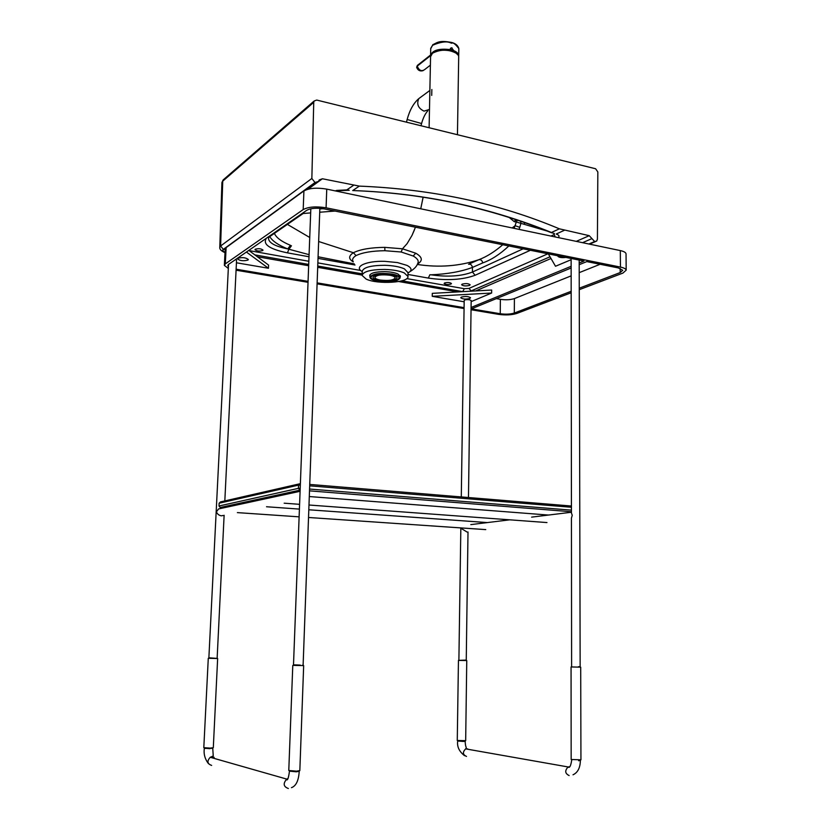 <?xml version="1.0" encoding="UTF-8"?>
<svg xmlns="http://www.w3.org/2000/svg" width="830" height="830" viewBox="0 0 830 830"><rect width="100%" height="100%" fill="white"/><g stroke="black" fill="none" stroke-linecap="round" stroke-linejoin="round"><path stroke-width="1.25" d="M462.217 284.119L461.605 284.752C463.213 286.039 465.848 286.257 469.521 285.427L470.154 284.783C468.535 283.497 465.889 283.279 462.217 284.119M262.705 250.556L263.006 250.1C261.18 248.626 258.597 248.336 255.256 249.228L254.966 249.674C256.781 251.137 259.365 251.438 262.705 250.556M444.61 282.957L444.112 283.497C445.513 284.607 447.795 284.804 450.939 284.088L451.458 283.549C450.047 282.428 447.764 282.231 444.61 282.957M520.711 221.278L520.908 223.343L516.291 222.015L514.154 228.354M369.973 276.442L369.682 275.674C370.367 273.049 375.409 271.701 384.788 271.638C390.37 271.825 394.748 272.603 397.923 273.983L400.402 276.317L400.112 277.282M362.139 275.041L362.243 271.379C363.26 267.416 370.771 265.393 384.767 265.289C393.15 265.559 399.687 266.752 404.407 268.847L408.028 272.748M404.303 272.956L407.945 276.411C409.398 282.708 377.702 284.68 366.155 279.098L362.119 275.446C363.135 271.535 370.647 269.532 384.653 269.428C393.036 269.709 399.593 270.881 404.303 272.956M408.028 272.945C412.344 270.528 411.991 268.007 406.97 265.382L397.456 262.571L384.798 261.326C366.092 260.713 353.331 266.793 362.243 271.566M409.979 271.618C414.398 268.941 417.034 266.077 417.895 263.048C418.932 260.765 417.365 258.421 413.205 256.024L401.149 251.998L384.902 250.712C372.079 250.888 362.451 252.517 356.039 255.599C352.823 257.559 351.879 259.583 353.196 261.647M417.49 264.013C423.061 260.703 422.48 257.103 415.747 253.212L402.477 248.803L407.094 243.657L412.012 235.398L415.457 227.202M502.773 244.736C494.742 251.698 486.754 256.688 478.806 259.717L468.577 264.262C470.662 263.899 471.938 264.957 472.405 267.436C461.138 271.659 447.318 274.108 430.936 274.803L429.899 274.73L428.322 278.081C447.007 280.789 462.601 279.855 475.102 275.269L530.38 250.276M508.842 245.95C500.117 254.188 491.402 259.842 482.718 262.923C482.189 260.433 480.881 259.365 478.806 259.717C459.54 266.181 439.029 267.758 417.272 264.459M407.094 243.657L402.477 248.803L407.094 243.657M414.471 229.786L412.012 235.398L414.471 229.786M512.141 227.939L515.171 225.708L519.767 227.337L519.061 229.381M430.936 274.803C447.692 277.199 461.532 276.265 472.478 272.022L475.102 275.269M550.954 236.062L554.243 234.558L555.177 236.944M576.279 241.364L589.248 235.679L559.368 228.821C498.892 203.36 432.212 189.116 359.328 186.107L352.74 190.547C388.699 191.834 423.269 196.067 456.448 203.267C489.607 210.478 521.282 220.22 551.462 232.483L554.16 233.583M589.248 235.679L594.643 241.53L596.677 241.094L597.413 239.144L597.839 171.955L595.608 168.749L316.728 100.067L314.145 101.001L313.74 102.36L311.852 178.471L314.995 182.517L223.332 249.374C222.098 250.39 222.658 251.438 225.013 252.507M525.141 222.814L523.709 224.162M516.551 219.877L514.32 221.496M423.124 197.208L420.748 208.797L423.134 197.208M551.047 232.608L554.399 233.5M517.443 220.178L516.291 222.015L514.268 221.662L509.257 217.501M515.658 219.577L514.268 221.662M359.328 186.107L322.403 178.761L319.249 179.934L318.481 181.407L314.995 182.517M353.29 261.875C348.444 259.002 348.476 255.951 353.373 252.725C360.365 249.311 370.844 247.516 384.798 247.361L402.477 248.803L401.139 251.998M287.398 224.401L309.735 237.484M318.637 241.499L353.373 252.725L356.039 255.599M274.419 233.375C276.151 237.608 281.505 241.592 290.479 245.327M269.843 236.706C272.406 241.084 278.372 245.161 287.74 248.917L309.082 254.665M290.448 245.317L287.74 248.917C274.938 246.334 268.526 242.723 268.505 238.106L268.505 238.065M291.475 245.763L288.871 249.259L287.45 252.86C269.46 249.145 262.446 244.269 266.399 238.22M318.087 256.771L354.275 263.878M353.435 185.381L346.795 189.904L336.544 190.433L335.943 191.035M334.884 190.817L349.119 190.309M219.784 247.174L221.911 182.828L223.934 179.259M313.74 102.36L222.741 181.148L220.604 246.002L219.774 247.454C219.587 249.332 221.33 251.065 225.003 252.652M346.712 189.997L349.223 190.246M457.226 53.846L451.302 50.153L448.086 49.489M441.425 49.395C436.715 49.997 433.623 51.356 432.16 53.494M431.725 95.398L431.839 89.495M458.627 56.098C458.793 53.888 457.008 52.051 453.284 50.589L451.894 47.756L450.565 48.181L450.078 49.821C443.863 48.731 438.531 49.271 434.069 51.45L434.069 51.439C438.541 49.271 443.874 48.721 450.078 49.821M458.824 49.053L458.834 48.597C455.577 44.291 453.294 42.455 451.977 43.087C451.043 44.073 448.376 38.616 432.596 45.256L430.729 48.659L430.594 55.071M453.284 50.589L458.305 55.237M431.019 54.853L434.069 51.45M453.336 49.893L453.128 50.682C456.344 51.927 458.087 53.494 458.378 55.382M452.838 50.277L450.306 48.814M451.603 42.434L451.977 43.087M430.594 55.6L417.231 66.141L416.753 67.603C418.009 70.457 420.105 71.473 423.061 70.664M378.086 281.204C373.033 280.27 370.315 278.963 369.952 277.303C372.162 273.734 379.549 272.645 392.123 274.056C397.103 275.01 399.759 276.297 400.091 277.915C397.861 281.495 390.515 282.584 378.086 281.204M391.698 274.263C396.387 275.166 398.898 276.38 399.209 277.905C397.103 281.266 390.193 282.304 378.48 281.007C373.728 280.115 371.176 278.89 370.834 277.334C372.919 273.962 379.87 272.945 391.698 274.263M379.445 280.509C375.399 279.752 373.23 278.714 372.94 277.386C374.714 274.523 380.638 273.651 390.702 274.772C394.707 275.539 396.844 276.577 397.114 277.874C395.319 280.737 389.426 281.619 379.445 280.509M389.799 275.238C393.171 275.882 394.966 276.753 395.194 277.853C393.69 280.26 388.731 280.997 380.327 280.063C376.924 279.43 375.098 278.548 374.849 277.438C376.353 275.021 381.333 274.294 389.799 275.238M237.816 258.317C242.329 257.144 245.836 257.539 248.336 259.5L247.963 260.07C243.449 261.232 239.953 260.838 237.463 258.887L237.816 258.317M461.439 297.057C465.64 296.134 468.67 296.372 470.527 297.794L469.801 298.499C465.599 299.412 462.58 299.163 460.733 297.752L461.439 297.057M464.167 301.788L432.243 296.32L491.63 293.042L471.16 301.622M432.243 296.32L432.306 293.353L491.661 290.033L491.63 293.042M565.977 257.414C561.537 257.902 558.808 257.466 557.802 256.128L557.874 255.796M571.144 259.707L555.509 266.254L548.319 253.876M323.161 208.704L319.841 208.932M335.04 211.059L319.716 212.231M310.669 212.916L302.016 213.58M246.417 252.04L268.443 268.256L236.436 262.778M248.803 250.39L268.578 265.092L268.443 268.256M228.416 266.658L227.773 265.59L228.509 264.428L306.768 210.291C310.825 208.143 316.718 207.687 324.426 208.932L583.967 261.035L579.195 262.996M257.341 256.74L308.656 265.735M317.693 267.322L362.129 275.104M398.753 281.526L458.025 291.911M464.084 307.639L317.122 282.864M308.065 281.339L236.125 269.211M571.144 266.306L471.077 307.484M475.735 290.925L551.006 258.493M496.35 298.634L500.376 299.339C505.833 300.107 510.512 299.858 514.413 298.582L571.154 275.871M571.175 291.299L514.31 313.035C510.398 314.248 505.709 314.477 500.241 313.74L471.347 308.864L571.144 267.997M579.216 272.645L600.132 264.272M579.195 264.697L586.779 261.595L618.298 267.924L622.739 270.3L620.217 272.551L579.247 288.207M228.323 268.432L224.359 265.372L225.304 263.888L303.189 209.575C308.438 206.784 316.074 206.203 326.086 207.811L620.446 267.084C624.015 267.841 625.924 268.868 626.183 270.165L622.894 273.091L579.257 289.691M571.175 292.762L516.8 313.45C511.747 315.016 505.688 315.327 498.623 314.373L471.046 309.735M464.074 308.553L317.091 283.839M308.023 282.314L236.083 270.207M225.304 263.888L226.123 247.62L225.179 249.176L224.37 265.123M626.038 254.105L626.038 253.793C625.779 252.434 623.87 251.366 620.311 250.587L326.75 189.116C316.769 187.445 309.154 188.068 303.915 190.973L303.189 209.575M223.114 515.492L221.423 515.824C219.037 515.44 217.367 514.123 216.402 511.851L218.581 508.935L222.772 508.022M236.56 260.35L235.616 259.51M310.825 208.787L293.488 665.058M467.114 532.061L461.345 528.544L461.677 527.963M471.17 300.585L469.51 299.744C466.543 299.443 464.769 299.692 464.188 300.502L461.293 496.931M571.133 258.452L571.434 513.002L572.244 515.326L571.434 518.128L571.611 667.05M548.869 515.015L547.478 514.974M284.565 494.649L282.978 494.991M487.376 522.578L486.214 522.506M237.837 504.764L236.498 505.055M208.87 657.796L217.346 658.429M208.496 658.283L217.408 658.501M208.278 658.315L203.807 747.654L210.156 748.121L213.3 747.706L217.647 658.47M204.356 748.214L209.938 748.67M458.606 660.358L466.252 660.089M458.554 660.41L466.543 660.535M458.451 660.389L457.268 740.495L465.64 740.661M457.818 740.993L463.399 741.46L465.506 740.806M293.498 664.83L300.252 665.1M293.135 665.39L303.178 665.556M292.783 665.442L288.778 770.499L296.528 771.163L299.827 770.614M289.452 771.143L296.248 771.807L299.225 771.309C298.655 780.594 296.071 786.031 291.465 787.66M571.289 666.947L580.378 667.164M571.061 666.988L571.164 759.491L580.938 759.824M578.624 760.726L580.367 760.404M578.427 666.718L580.139 666.666M300.159 489.316L299.848 490.084L298.427 488.351L300.201 488.331M571.424 510.139L309.569 489.046M300.325 485.094L298.541 485.114L298.427 488.351L218.996 505.999L220.251 507.483L300.128 490.105M309.507 490.852L571.434 511.747M300.377 483.651L220.531 501.901L219.13 503.208L298.541 485.114L300.097 483.631L300.356 484.264M218.996 505.999L219.13 503.208M222.523 507.649L220.251 507.483M571.424 506.02L309.746 484.43M309.694 485.83L571.424 507.265M415.747 253.212L413.205 256.024M482.718 262.923L472.405 267.436L472.478 272.022L523.128 248.813M407.997 274.471L428.322 278.081M564.255 230.346L556.204 234.039C559.098 235.066 559.762 236.249 558.175 237.577M559.368 228.821L551.462 232.483L550.228 232.286C520.358 220.168 489.026 210.53 456.241 203.36M594.903 241.582L589.134 244.062M547.126 231.041L520.908 223.343L519.767 227.337M554.243 234.558L554.139 233.593M594.643 241.53L588.875 243.999M315.317 182.579L223.633 249.415C222.471 250.359 222.928 251.345 225.013 252.351M550.02 256.792L470.413 291.226M464.157 291.569L462.818 291.392L464.323 288.695L468.929 288.425L547.925 253.793M471.44 291.164L468.929 288.425M591.946 238.604L582.556 242.682M464.323 288.695L406.773 278.61M360.718 270.476L317.859 262.882M308.833 261.274L249.083 250.598M254.852 254.883L308.708 264.428M317.745 266.025L362.171 273.838M401.928 280.799L462.767 291.652M384.798 247.361L384.902 250.712M303.189 213.486L270.518 236.073L267.976 237.131M355.012 265.009L318.025 258.369M308.999 256.75L287.45 252.86M311.852 178.471L220.604 246.002L223.332 249.374M420.737 208.797L423.103 197.198M308.044 189.199L322.403 178.761M223.633 249.415L225.169 249.291M457.444 134.719L458.7 56.616C459.021 50.257 438.697 47.684 432.451 53.245L430.563 56.679L432.43 53.307C437.483 50.122 443.957 49.416 451.842 51.17C456.127 52.477 458.409 54.292 458.7 56.616L458.7 57.073M432.565 53.203C440.751 49.053 448.843 49.178 456.853 53.566M427.803 110.815C425.219 113.658 423.144 117.891 421.578 123.514L407.146 119.499L406.451 122.166M429.483 109.436L424.016 111.137C418.185 108.274 416.432 104.103 418.766 98.646L420.966 97.017M430.594 55.527L430.594 55.527C432.337 50.267 438.904 48.296 450.275 49.624M430.946 54.988C433.343 50.246 439.724 48.524 450.099 49.821M450.233 49.717C438.79 48.41 432.264 50.402 430.666 55.703M453.325 50.485C456.708 51.802 458.513 53.462 458.72 55.465L458.834 48.597C458.015 45.588 455.68 43.565 451.821 42.496C440.025 40.297 438.209 41.956 432.752 44.768L433.032 44.54M432.596 45.256L430.729 48.316M430.397 65.155L424.701 69.554C421.599 71.722 419.108 70.581 417.231 66.141L417.625 65.228M500.241 313.74L500.376 299.339M514.31 313.035L514.413 298.582M620.217 272.551L620.176 268.412M620.446 267.084L620.311 250.587M326.086 207.811L326.75 189.116M214.15 757.354L212.075 756.763L210.249 757.282C206.805 761.131 207.261 763.839 211.65 765.416M212.75 748.307L204.605 748.411M288.01 778.561L286.713 779.09C282.885 783.582 283.435 786.716 288.363 788.5M569.826 766.775L568.093 766.951C564.659 770.707 565.002 773.57 569.131 775.542M467.674 748.868L465.661 748.878C462.445 752.146 462.725 754.667 466.502 756.431M464.676 741.387L457.704 741.045C456.884 746.616 459.177 751.503 464.572 755.705M407.945 276.411L408.038 272.333M595.421 241.623L589.549 244.145M268.495 238.106L269.211 237.007M352.719 190.558C388.253 191.865 422.439 196.056 455.265 203.153M221.911 182.569L223.104 179.975L314.145 101.001M316.956 182.527L307.598 189.323M430.563 56.679L429.11 127.747M407.146 119.499C409.698 110.11 413.568 103.159 418.766 98.646L429.878 90.439M421.578 123.546L420.986 125.745M453.139 50.692L454.747 51.398M430.604 54.977L417.365 65.435L416.65 67.24M369.962 277.033L370.024 274.657M400.091 277.915L400.143 275.622M626.183 270.165L626.038 253.793M212.75 748.338L213.248 755.964L210.249 757.282L286.713 779.09L286.454 779.723C287.574 780.698 288.581 777.897 289.442 771.319M319.861 208.32L303.095 665.691M217.128 658.512L224.121 515.285M224.826 500.915L236.56 260.288M208.87 657.941L228.53 264.417M218.581 508.935L300.087 491.298M208.475 763.693C204.854 758.911 203.485 753.785 204.356 748.318M573.011 774.805C577.773 772.595 580.222 767.823 580.367 760.477M465.142 741.283C465.578 747.892 466.024 745.703 466.252 747.913L465.661 748.878L568.093 766.951C569.556 768.331 570.77 766.059 571.714 760.135M579.184 260.07L580.149 666.926M466.252 660.224L468.006 531.957M468.473 497.523L471.17 300.522M458.886 660.431L460.837 527.911M470.807 524.612L509.734 519.829M531.615 517.132L571.434 512.235M309.3 496.548L548.547 515.057M284.171 503.188L299.589 504.329M308.988 505.014L546.97 522.568M266.523 506.746L299.412 509.101M308.812 509.776L487.335 522.578M237.38 512.618L299.122 516.841M308.532 517.484L485.758 529.613M208.973 657.837L208.423 658.346M465.672 740.713L466.761 660.566M293.654 664.903L293.021 665.484M299.827 770.655L303.666 665.639M302.732 665.079L303.292 665.691M571.766 666.5L571.227 667.019M580.938 759.855L580.71 667.216M579.931 666.708L580.461 667.247"/></g></svg>
